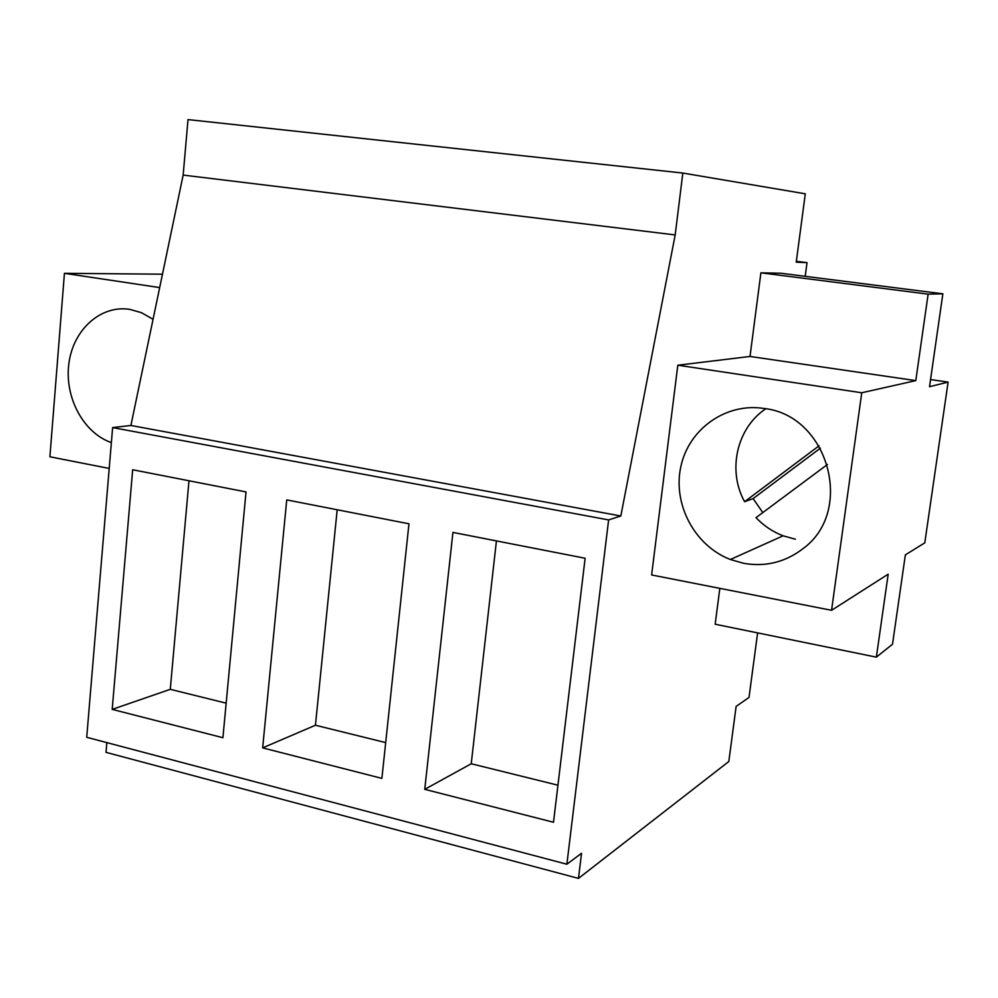 <?xml version="1.0" encoding="UTF-8"?>
<svg xmlns="http://www.w3.org/2000/svg" width="998" height="998" viewBox="0 0 998 998"><rect width="100%" height="100%" fill="white"/><g stroke="black" fill="none" stroke-linecap="round" stroke-linejoin="round"><path stroke-width="1.5" d="M106.836 742.624L106.013 752.342L578.466 878.402L728.814 761.511L736.125 706.409L749.011 697.44L757.619 632.894M566.876 864.231L86.714 737.297L112.624 427.593L130.9 425.472L183.158 175.087L675.184 234.929L620.831 516.003L608.618 519.921L566.876 864.231L581.535 853.278L578.466 878.402M796.354 261.314L807.02 262.636L796.229 262.187L805.299 193.812L682.832 173.053L188.011 119.598L183.158 175.087M112.624 427.593L608.618 519.921M112.2 709.391L222.916 737.709L246.019 491.927L132.672 469.759L112.2 709.391L170.271 689.331L226.159 703.153M262.661 747.876L381.885 778.378L408.968 523.8L286.738 499.898L262.661 747.876L315.443 725.234L385.69 742.599M452.942 532.408L424.749 789.331L553.503 822.265L585.127 558.256L452.942 532.408M130.9 425.472L620.831 516.003M682.832 173.053L675.184 234.929M162.474 274.201L64.433 273.315L49.9 456.785L109.206 468.436M64.433 273.315L159.68 287.586M153.068 319.298L141.442 312.673L129.852 309.38C100.748 304.702 73.228 329.652 68.899 363.384C64.246 397.054 83.358 432.982 111.364 442.601M805.199 276.321L807.02 262.636M942.861 293.811L780.91 273.24L760.9 272.828L750.009 356.461L677.817 365.206L651.619 574.96L831.559 610.302L888.183 574.187L876.356 657.146L892.511 644.234L905.361 554.863L924.784 542.837L948.1 382.097L929.525 386.688L942.861 293.811L928.128 294.148L915.79 380.612L861.748 392.763L831.559 610.302M719.832 588.358L715.167 624.224L876.356 657.146M188.984 480.774L170.271 689.331M337.187 509.766L315.443 725.234M424.749 789.331L471.243 763.757L557.944 785.201M496.43 540.916L471.243 763.757M677.817 365.206L861.748 392.763M764.069 408.481C725.908 402.406 688.732 429.065 680.836 466.64C672.565 504.115 694.571 545.744 730.374 559.504L743.672 563.321C765.541 567.101 785.314 562.223 802.953 548.688C855.037 511.088 828.253 415.156 764.069 408.481M750.009 356.461L915.79 380.612M760.9 272.828L928.128 294.148M930.548 379.552L948.1 382.097M765.765 408.768C736.686 428.092 727.243 470.482 744.583 501.707L753.103 498.613L762.809 512.585M827.454 464.469L756.01 517.638C763.72 525.771 772.751 531.822 783.118 535.814L795.406 539.232M819.046 445.819L744.583 501.707M820.418 448.152L753.103 498.613M783.118 535.814L730.374 559.504"/></g></svg>
